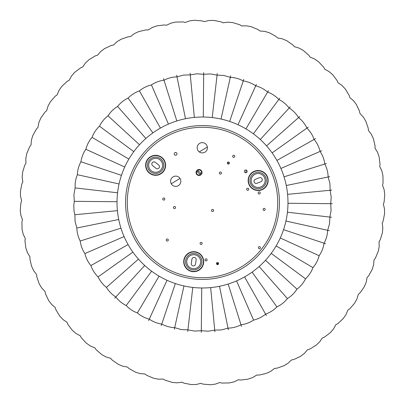 <?xml version="1.0" encoding="UTF-8"?>
<svg xmlns="http://www.w3.org/2000/svg" width="405" height="405" viewBox="0 0 405 405"><rect width="100%" height="100%" fill="white"/><g stroke="black" fill="none" stroke-linecap="round" stroke-linejoin="round"><path stroke-width="0.61" d="M236.55 280.903L253.57 320.097C258.041 319.034 262.045 317.039 265.584 314.113L244.559 276.914L265.584 314.113C269.917 312.589 273.689 310.19 276.904 306.909C281.055 304.94 284.558 302.155 287.413 298.561C291.332 296.166 294.526 293.033 296.986 289.16C300.637 286.37 303.482 282.918 305.527 278.807C308.863 275.653 311.339 271.922 312.938 267.619C315.93 264.131 317.996 260.167 319.14 255.717C321.752 251.94 323.392 247.779 324.066 243.233L325.62 243.754L324.066 243.233C326.263 239.203 327.463 234.895 327.655 230.303L329.26 230.663L327.655 230.303L329.548 223.818L329.878 217.07L331.508 217.257L329.878 217.07L331.082 210.423L330.703 203.674L332.343 203.69L330.703 203.674L331.204 196.936L330.126 190.269L331.761 190.112L330.126 190.269L329.918 183.516L328.146 176.995L329.756 176.666L328.146 176.995C328.035 172.403 326.916 168.07 324.79 164L326.359 163.509L324.79 164C324.202 159.448 322.638 155.257 320.097 151.429L321.605 150.776L320.097 151.429C319.034 146.959 317.039 142.955 314.113 139.416L315.546 138.606L314.113 139.416C312.589 135.083 310.19 131.311 306.909 128.096L308.245 127.14L306.909 128.096C304.94 123.945 302.155 120.442 298.561 117.587L299.791 116.503L298.561 117.587C296.166 113.668 293.033 110.474 289.16 108.014L290.269 106.804L289.16 108.014C286.37 104.363 282.918 101.518 278.807 99.473L279.784 98.152L278.807 99.473C275.653 96.137 271.922 93.661 267.619 92.062L268.454 90.644L267.619 92.062C264.131 89.07 260.167 87.004 255.717 85.86L256.4 84.367L255.717 85.86C251.94 83.248 247.779 81.607 243.233 80.934L243.754 79.38L243.233 80.934C239.203 78.737 234.895 77.537 230.303 77.345L230.663 75.74L230.303 77.345L223.818 75.451L217.07 75.122L217.257 73.492L217.07 75.122L210.423 73.918L203.674 74.297L203.69 72.657L203.674 74.297L196.936 73.796L190.269 74.874L190.112 73.239L190.269 74.874L183.516 75.082L176.995 76.854L176.666 75.244L176.995 76.854C172.403 76.965 168.07 78.084 164 80.21L176.833 120.968L164 80.21C159.448 80.797 155.257 82.362 151.429 84.903C146.959 85.966 142.955 87.961 139.416 90.887C135.083 92.411 131.311 94.81 128.096 98.091C123.945 100.06 120.442 102.845 117.587 106.439C113.668 108.834 110.474 111.967 108.014 115.84C104.363 118.63 101.518 122.082 99.473 126.193C96.137 129.347 93.661 133.078 92.062 137.381C89.07 140.869 87.004 144.833 85.86 149.283C83.248 153.06 81.607 157.221 80.934 161.767C78.737 165.797 77.537 170.105 77.345 174.697L75.887 178.99L75.148 183.399L75.122 187.93L73.918 194.577L74.297 201.326L73.766 205.826L74.09 211.349L74.874 214.731L75.082 221.484L76.854 228.005C76.965 232.597 78.084 236.93 80.21 241C80.797 245.552 82.362 249.743 84.903 253.57C85.966 258.041 87.961 262.045 90.887 265.584C92.411 269.917 94.81 273.689 98.091 276.904C100.06 281.055 102.845 284.558 106.439 287.413C108.834 291.332 111.967 294.526 115.84 296.986L144.722 265.498L115.84 296.986C118.63 300.637 122.082 303.482 126.193 305.527C129.347 308.863 133.078 311.339 137.381 312.938C140.869 315.93 144.833 317.996 149.283 319.14L148.6 320.633L149.283 319.14C153.06 321.752 157.221 323.392 161.767 324.066L175.34 283.551L161.767 324.066C165.797 326.263 170.105 327.463 174.697 327.655L174.337 329.26L174.697 327.655L181.182 329.548L187.93 329.878L187.743 331.508L187.93 329.878L194.577 331.082L201.326 330.703L201.31 332.343L201.326 330.703L208.064 331.204L214.731 330.126L214.888 331.761L214.731 330.126L221.484 329.918L228.005 328.146L219.505 286.269L228.005 328.146C232.597 328.035 236.93 326.916 241 324.79L241.491 326.359L241 324.79C245.552 324.202 249.743 322.638 253.57 320.097L236.55 280.903M266.394 315.546L265.584 314.113L266.394 315.546M319.14 255.717L280.265 237.983L319.14 255.717M283.551 229.66L324.066 243.233L283.551 229.66M285.945 221.039L327.655 230.303L285.945 221.039M312.938 267.619L276.129 245.916L312.938 267.619M287.423 212.215L329.878 217.07L287.423 212.215M305.527 278.807L271.188 253.373L305.527 278.807M287.975 203.285L330.703 203.674L287.975 203.285M296.986 289.16L265.498 260.278L296.986 289.16M287.591 194.344L330.126 190.269L287.591 194.344M287.413 298.561L259.109 266.546L287.413 298.561M286.269 185.495L328.146 176.995L286.269 185.495M276.904 306.909L252.107 272.109L276.904 306.909M284.032 176.833L324.79 164L284.032 176.833M280.903 168.45L320.097 151.429L280.903 168.45M114.731 298.196L115.84 296.986L114.731 298.196M106.439 287.413L138.454 259.109L106.439 287.413M276.914 160.441L314.113 139.416L276.914 160.441M98.091 276.904L132.891 252.107L98.091 276.904M272.109 152.893L306.909 128.096L272.109 152.893M90.887 265.584L128.086 244.559L90.887 265.584M266.546 145.891L298.561 117.587L266.546 145.891M84.903 253.57L124.097 236.55L84.903 253.57M260.278 139.502L289.16 108.014L260.278 139.502M80.21 241L120.968 228.167L80.21 241M253.373 133.812L278.807 99.473L253.373 133.812M76.854 228.005L118.731 219.505L76.854 228.005M245.916 128.871L267.619 92.062L245.916 128.871M74.874 214.731L117.409 210.656L74.874 214.731M237.983 124.735L255.717 85.86L237.983 124.735M74.297 201.326L117.025 201.715L74.297 201.326M229.66 121.449L243.233 80.934L229.66 121.449M75.122 187.93L117.577 192.785L75.122 187.93M221.039 119.055L230.303 77.345L221.039 119.055M77.345 174.697L119.055 183.961L77.345 174.697M212.215 117.577L217.07 75.122L212.215 117.577M80.934 161.767L121.449 175.34L80.934 161.767M203.285 117.025L203.674 74.297L203.285 117.025M85.86 149.283L124.735 167.017L85.86 149.283M194.344 117.409L190.269 74.874L194.344 117.409M92.062 137.381L128.871 159.084L92.062 137.381M185.495 118.731L176.995 76.854L185.495 118.731M99.473 126.193L133.812 151.627L99.473 126.193M163.509 78.641L164 80.21L163.509 78.641M108.014 115.84L139.502 144.722L108.014 115.84M228.167 284.032L241 324.79L228.167 284.032M228.334 329.756L228.005 328.146L228.334 329.756M117.587 106.439L145.891 138.454L117.587 106.439M128.096 98.091L152.893 132.891L128.096 98.091M183.961 285.945L174.697 327.655L183.961 285.945M161.246 325.62L161.767 324.066L161.246 325.62M139.416 90.887L160.441 128.086L139.416 90.887M192.785 287.423L187.93 329.878L192.785 287.423M151.429 84.903L168.45 124.097L151.429 84.903M201.715 287.975L201.326 330.703L201.715 287.975M210.656 287.591L214.731 330.126L210.656 287.591M137.381 312.938L159.084 276.129L137.381 312.938M167.017 280.265L149.283 319.14L167.017 280.265M126.193 305.527L151.627 271.188L126.193 305.527M176.474 152.791A1.387 1.387 0 0 1 176.124 155.166A1.387 1.387 0 0 1 174.241 153.677A1.387 1.387 0 0 1 176.474 152.791M221.059 172.236A1.053 1.053 0 0 1 220.796 174.039A1.053 1.053 0 0 1 219.368 172.91A1.053 1.053 0 0 1 221.059 172.236M201.776 242.6A1.053 1.053 0 0 1 201.508 244.397A1.053 1.053 0 0 1 200.085 243.268A1.053 1.053 0 0 1 201.776 242.6M264.789 208.58A1.053 1.053 0 0 1 264.521 210.382A1.053 1.053 0 0 1 263.093 209.248A1.053 1.053 0 0 1 264.789 208.58M259.853 192.112A1.053 1.053 0 0 1 259.585 193.914A1.053 1.053 0 0 1 258.157 192.78A1.053 1.053 0 0 1 259.853 192.112M206.712 259.068A1.053 1.053 0 0 1 206.444 260.866A1.053 1.053 0 0 1 205.021 259.737A1.053 1.053 0 0 1 206.712 259.068M199.837 174.089A1.797 1.797 0 0 0 200.708 173.153M198.258 170.864A1.797 1.797 0 0 0 197.382 171.801M197.184 174.818A2.992 2.992 0 0 1 196.703 170.616A2.992 2.992 0 0 1 200.905 170.135A2.992 2.992 0 0 1 201.391 174.337A2.992 2.992 0 0 1 197.184 174.818M262.759 250.325A76.93 76.93 0 0 1 154.675 262.759A76.93 76.93 0 0 1 142.241 154.675A76.93 76.93 0 0 1 250.325 142.241A76.93 76.93 0 0 1 262.759 250.325M163.119 199.868A1.053 1.053 0 0 1 162.952 198.394A1.053 1.053 0 0 1 164.425 198.222A1.053 1.053 0 0 1 164.597 199.7A1.053 1.053 0 0 1 163.119 199.868M173.831 208.373A1.053 1.053 0 0 1 173.664 206.894A1.053 1.053 0 0 1 175.137 206.722A1.053 1.053 0 0 1 175.309 208.2A1.053 1.053 0 0 1 173.831 208.373M166.617 240.838A1.053 1.053 0 0 1 166.445 239.36A1.053 1.053 0 0 1 167.923 239.193A1.053 1.053 0 0 1 168.09 240.666A1.053 1.053 0 0 1 166.617 240.838M216.903 264.379A1.053 1.053 0 0 1 216.731 262.901A1.053 1.053 0 0 1 218.209 262.734A1.053 1.053 0 0 1 218.376 264.207A1.053 1.053 0 0 1 216.903 264.379M211.891 211.294A1.053 1.053 0 0 1 211.719 209.815A1.053 1.053 0 0 1 213.197 209.648A1.053 1.053 0 0 1 213.364 211.126A1.053 1.053 0 0 1 211.891 211.294M258.755 248.493A1.053 1.053 0 0 1 258.587 247.015A1.053 1.053 0 0 1 260.066 246.847A1.053 1.053 0 0 1 260.233 248.321A1.053 1.053 0 0 1 258.755 248.493M247.05 190.092A1.053 1.053 0 0 1 246.883 188.614A1.053 1.053 0 0 1 248.356 188.446A1.053 1.053 0 0 1 248.528 189.925A1.053 1.053 0 0 1 247.05 190.092M227.726 163.843A1.053 1.053 0 0 1 227.554 162.364A1.053 1.053 0 0 1 229.033 162.197A1.053 1.053 0 0 1 229.2 163.671A1.053 1.053 0 0 1 227.726 163.843M233.037 157.145A1.053 1.053 0 0 1 232.87 155.672A1.053 1.053 0 0 1 234.348 155.5A1.053 1.053 0 0 1 234.515 156.978A1.053 1.053 0 0 1 233.037 157.145M244.903 172.449A1.387 1.387 0 0 1 244.681 170.5A1.387 1.387 0 0 1 246.625 170.277A1.387 1.387 0 0 1 246.853 172.221A1.387 1.387 0 0 1 244.903 172.449M178.909 177.228A5.128 5.128 0 0 1 179.734 184.432A5.128 5.128 0 0 1 172.53 185.262A5.128 5.128 0 0 1 171.7 178.058A5.128 5.128 0 0 1 178.909 177.228M205.477 143.75A5.128 5.128 0 0 1 206.307 150.954A5.128 5.128 0 0 1 199.098 151.784A5.128 5.128 0 0 1 198.273 144.58A5.128 5.128 0 0 1 205.477 143.75M196.147 259.889L195.519 264.116A2.136 2.136 0 0 1 193.094 265.913A2.136 2.136 0 0 1 191.292 263.488L191.919 259.261A2.136 2.136 0 0 1 194.349 257.459A2.136 2.136 0 0 1 196.147 259.889M255.373 179.309L259.352 177.739A2.136 2.136 0 0 1 262.121 178.939A2.136 2.136 0 0 1 260.921 181.713L256.947 183.283A2.136 2.136 0 0 1 254.173 182.083A2.136 2.136 0 0 1 255.373 179.309M155.287 162.299L158.633 164.956A2.136 2.136 0 0 1 158.983 167.959A2.136 2.136 0 0 1 155.976 168.303L152.629 165.65A2.136 2.136 0 0 1 152.285 162.648A2.136 2.136 0 0 1 155.287 162.299M135.194 149.804A85.48 85.48 0 0 0 149.804 269.806A85.48 85.48 0 0 0 269.806 255.196A85.48 85.48 0 0 0 255.196 135.194A85.48 85.48 0 0 0 135.194 149.804M216.807 262.82L218.442 264.116M216.888 262.744L218.498 264.025M217.981 264.516L216.523 263.356M218.508 264.004L216.903 262.734M245.729 172.748L246.25 170.065M200.424 174.641L196.795 171.254A2.567 2.567 0 0 0 200.424 174.641M197.665 170.313L201.3 173.699A2.567 2.567 0 0 0 197.665 170.313M228.825 163.969A6.222 6.222 0 0 0 228.8 163.868L227.752 162.172M199.3 151.936L207.355 146.969M261.417 249.262A75.219 75.219 0 0 0 249.262 143.583A75.219 75.219 0 0 0 143.583 155.738A75.219 75.219 0 0 0 155.738 261.417A75.219 75.219 0 0 0 261.417 249.262M192.694 268.596A6.986 6.986 0 0 1 190.061 255.737A6.986 6.986 0 0 1 200.561 260.288A6.986 6.986 0 0 1 192.694 268.596M188.624 268.105A8.196 8.196 0 0 0 200.409 256.957A8.196 8.196 0 0 0 188.087 255.732A8.196 8.196 0 0 0 188.624 268.105M203.32 263.113A9.705 9.705 0 0 1 185.794 267.29A9.705 9.705 0 0 1 199.751 254.087A9.705 9.705 0 0 1 203.32 263.113M264.642 177.942A6.986 6.986 0 0 1 253.803 185.981A6.986 6.986 0 0 1 253.986 174.899A6.986 6.986 0 0 1 264.642 177.942M253.054 186.928A8.196 8.196 0 0 0 265.766 177.501A8.196 8.196 0 0 0 251.49 175.73A8.196 8.196 0 0 0 253.054 186.928M254.583 171.487A9.705 9.705 0 0 1 264.587 187.773A9.705 9.705 0 0 1 249.88 185.591A9.705 9.705 0 0 1 254.583 171.487M203.619 263.154A10.009 10.009 0 0 0 184.918 256.922A10.009 10.009 0 0 0 190.552 271.178A10.009 10.009 0 0 0 203.619 263.154M254.472 171.204A10.009 10.009 0 0 0 249.622 185.748A10.009 10.009 0 0 0 264.784 187.996A10.009 10.009 0 0 0 254.472 171.204M149.41 173.143A10.009 10.009 0 0 0 163.473 171.523A10.009 10.009 0 0 0 161.853 157.464A10.009 10.009 0 0 0 147.795 159.084A10.009 10.009 0 0 0 149.41 173.143M150.164 160.962A6.986 6.986 0 0 1 159.975 159.833A6.986 6.986 0 0 1 161.104 169.644A6.986 6.986 0 0 1 151.293 170.773A6.986 6.986 0 0 1 150.164 160.962M150.538 171.72A8.196 8.196 0 0 0 162.051 170.399A8.196 8.196 0 0 0 160.724 158.887A8.196 8.196 0 0 0 147.45 164.886A8.196 8.196 0 0 0 150.538 171.72M149.602 172.905A9.705 9.705 0 0 1 151.637 156.462A9.705 9.705 0 0 1 163.235 171.335A9.705 9.705 0 0 1 149.602 172.905M291.494 359.959L288.001 363.275L283.824 365.791L276.858 368.206L274.55 368.403L270.727 371.334L266.308 373.395L259.134 375.07L256.81 375.025L252.705 377.541L248.098 379.131L240.783 380.042L238.484 379.753L234.136 381.829L229.382 382.927L222.016 383.074L219.758 382.548L215.217 384.153L210.377 384.75L203.032 384.122L200.84 383.363L196.157 384.487L191.281 384.573L184.047 383.186L181.946 382.199L177.167 382.826L172.312 382.406L165.26 380.265L163.276 379.065L158.461 379.191L153.672 378.265L146.883 375.4L145.036 373.997L140.231 373.623L135.569 372.195L129.114 368.636L127.423 367.051L122.685 366.176L118.194 364.272L112.15 360.055L110.631 358.303L106.014 356.937L101.746 354.572L96.177 349.748L94.851 347.849L90.401 346.002L86.407 343.207L81.364 337.831L80.246 335.801L76.013 333.497L72.333 330.303L67.883 324.425L66.982 322.289L63.013 319.56L59.687 315.996L55.875 309.688L55.202 307.466L51.541 304.337L48.605 300.444L45.476 293.772L45.041 291.494L41.725 288.001L39.209 283.824L36.794 276.858L36.597 274.55L33.666 270.727L31.605 266.308L29.929 259.134L29.975 256.81L27.459 252.705L25.869 248.098L24.958 240.783L25.247 238.484L23.171 234.136L22.072 229.382L21.926 222.016L22.452 219.758L20.847 215.217L20.25 210.377L20.878 203.032L21.637 200.84L20.513 196.157L20.427 191.281L21.814 184.047L22.801 181.946L22.174 177.167L22.594 172.312L24.735 165.26L25.935 163.276L25.809 158.461L26.735 153.672L29.6 146.883L31.003 145.036L31.377 140.231L32.805 135.569L36.364 129.114L37.948 127.423L38.824 122.685L40.728 118.194L44.945 112.15L46.696 110.631L48.063 106.014L50.428 101.746L55.252 96.177L57.151 94.851L58.998 90.401L61.793 86.407L67.169 81.364L69.199 80.246L71.503 76.013L74.697 72.333L80.575 67.883L82.711 66.982L85.44 63.013L89.004 59.687L95.312 55.875L97.534 55.202L100.663 51.541L104.556 48.605L111.228 45.476L113.506 45.041L116.999 41.725L121.176 39.209L128.142 36.794L130.451 36.597L134.273 33.666L138.692 31.605L145.866 29.929L148.19 29.975L152.295 27.459L156.902 25.869L164.217 24.958L166.516 25.247L170.864 23.171L175.618 22.072L182.984 21.926L185.242 22.452L189.783 20.847L194.623 20.25L201.968 20.878L204.16 21.637L208.843 20.513L213.719 20.427L220.953 21.814L223.054 22.801L227.833 22.174L232.688 22.594L239.74 24.735L241.724 25.935L246.539 25.809L251.328 26.735L258.117 29.6L259.964 31.003L264.769 31.377L269.431 32.805L275.886 36.364L277.577 37.948L282.315 38.824L286.806 40.728L292.85 44.945L294.369 46.696L298.986 48.063L303.254 50.428L308.823 55.252L310.149 57.151L314.599 58.998L318.593 61.793L323.635 67.169L324.754 69.199L328.987 71.503L332.667 74.697L337.117 80.575L338.018 82.711L341.987 85.44L345.313 89.004L349.125 95.312L349.798 97.534L353.459 100.663L356.395 104.556L359.524 111.228L359.959 113.506L363.275 116.999L365.791 121.176L368.206 128.142L368.403 130.451L371.334 134.273L373.395 138.692L375.07 145.866L375.025 148.19L377.541 152.295L379.131 156.902L380.042 164.217L379.753 166.516L381.829 170.864L382.927 175.618L383.074 182.984L382.548 185.242L384.153 189.783L384.75 194.623L384.122 201.968L383.363 204.16L384.487 208.843L384.573 213.719L383.186 220.953L382.199 223.054L382.826 227.833L382.406 232.688L380.265 239.74L379.065 241.724L379.191 246.539L378.265 251.328L375.4 258.117L373.997 259.964L373.623 264.769L372.195 269.431L368.636 275.886L367.051 277.577L366.176 282.315L364.272 286.806L360.055 292.85L358.303 294.369L356.937 298.986L354.572 303.254L349.748 308.823L347.849 310.149L346.002 314.599L343.207 318.593L337.831 323.635L335.801 324.754L333.497 328.987L330.303 332.667L324.425 337.117L322.289 338.018L319.56 341.987L315.996 345.313L309.688 349.125L307.466 349.798L304.337 353.459L300.444 356.395L293.772 359.524L291.494 359.959M179.992 178.408L171.264 183.789"/></g></svg>
